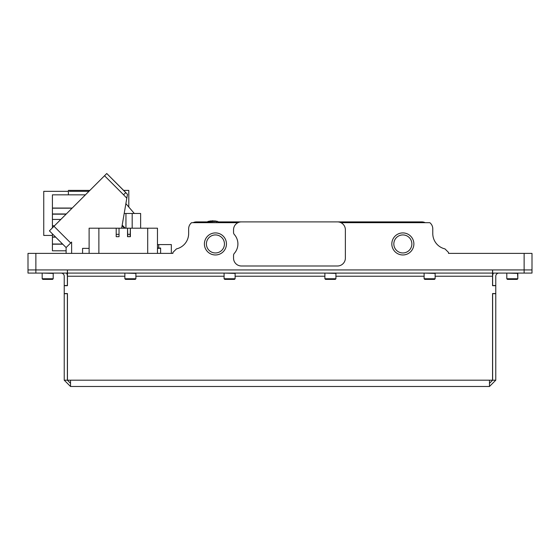 <?xml version="1.0" encoding="UTF-8"?>
<svg xmlns="http://www.w3.org/2000/svg" width="560" height="560" viewBox="0 0 560 560"><rect width="100%" height="100%" fill="white"/><g stroke="black" fill="none" stroke-linecap="round" stroke-linejoin="round"><path stroke-width="0.84" d="M402.85 252.959A9.016 9.016 0 0 0 411.866 243.943A9.016 9.016 0 0 0 402.85 234.927A9.016 9.016 0 0 0 393.834 243.943A9.016 9.016 0 0 0 402.85 252.959M402.85 254.968A11.025 11.025 0 0 0 413.875 243.943A11.025 11.025 0 0 0 402.85 232.918A11.025 11.025 0 0 0 391.825 243.943A11.025 11.025 0 0 0 402.85 254.968M234.332 253.358A14.175 14.175 0 0 0 234.332 234.528A3.15 3.15 0 0 1 233.541 232.442L233.541 229.768A7.875 7.875 0 0 1 241.416 221.893L337.491 221.893A7.875 7.875 0 0 1 345.366 229.768L345.366 258.118A7.875 7.875 0 0 1 337.491 265.993L241.416 265.993A7.875 7.875 0 0 1 233.541 258.118L233.541 255.444A3.15 3.15 0 0 1 234.332 253.358M215.425 254.968A11.025 11.025 0 0 0 226.45 243.943A11.025 11.025 0 0 0 215.425 232.918A11.025 11.025 0 0 0 204.4 243.943A11.025 11.025 0 0 0 215.425 254.968M215.425 252.959A9.016 9.016 0 0 0 224.441 243.943A9.016 9.016 0 0 0 215.425 234.927A9.016 9.016 0 0 0 206.409 243.943A9.016 9.016 0 0 0 215.425 252.959M340.921 222.684L429.828 222.684A7.875 7.875 0 0 1 432.775 228.823L432.775 233.548A15.75 15.75 0 0 0 444.969 248.892L448.525 252.448L448.525 253.393L532 253.393L532 269.934L28 269.934L28 253.393L172.9 253.393L172.9 252.448L172.9 253.393L160.615 253.393L160.615 248.269L157.465 248.36M193.095 222.684A7.875 7.875 0 0 1 196.525 221.893L207.417 221.893M218.302 221.893L421.75 221.893A7.875 7.875 0 0 1 425.18 222.684M237.979 222.684L191.597 222.684A7.875 7.875 0 0 0 188.65 228.823L188.65 233.548A15.75 15.75 0 0 1 176.456 248.892C181.146 247.289 181.146 247.289 176.456 248.892L177.219 248.696M179.991 247.611L179.627 247.786M176.456 248.892L172.9 252.448M157.465 244.573L171.325 244.573L171.325 253.393M158.725 244.573L158.725 248.031M121.667 228.193L127.477 194.334L126.812 198.219L123.543 194.754L125.832 192.591L106.757 173.516L127.477 194.334M53.984 226.282L49.413 230.86L66.115 247.569L70.693 242.991L53.984 226.282L106.757 173.516L125.832 192.591M70.693 242.991L71.624 242.053L71.624 253.393M82.572 253.393L82.572 248.367L89.11 248.367M122.185 225.162L125.216 228.193M49.413 230.86L66.115 247.569L66.115 253.393M160.615 248.486L160.615 253.393L160.615 248.031L157.465 248.031M82.572 248.367L89.11 248.381M124.194 213.472L140.63 213.472L140.63 228.193M72.079 208.187L52.416 208.187L52.416 194.831L85.442 194.831M54.509 225.757L52.416 225.757L52.416 208.187M52.416 227.857L52.416 225.757M62.734 244.181L52.416 244.181L52.416 233.863M66.115 250.796L52.416 250.796L66.115 250.796L52.416 250.796L52.416 244.181M62.58 244.034L52.416 244.034M125.881 203.637L134.316 213.472M157.465 253.386L157.465 228.193L157.465 253.386L89.11 253.386L89.11 228.193L98.875 228.193L98.875 253.386M157.465 228.193L130.375 228.193L130.375 236.698L127.54 236.698L127.54 228.193L119.035 228.193L119.035 236.698L119.035 228.193L98.875 228.193M116.2 236.698L116.2 228.193L116.2 236.698M130.102 236.698L130.375 228.193L127.54 228.193L127.813 236.698M118.762 236.698L116.473 236.698M118.762 234.339L116.473 234.339M130.102 234.339L127.813 234.339M524.125 273.084L524.125 269.934L492.625 269.934L492.625 273.084L532 273.084L532 269.934L532 273.084L532 269.934L524.125 269.934L524.125 253.393M498.925 273.084A3.15 3.15 0 0 0 495.775 276.234L495.775 293.559L492.548 293.559L492.548 380.184L489.475 380.184L489.475 386.484L70.525 386.484L70.525 380.184L67.452 380.184L67.452 293.559L64.225 293.559L64.225 276.234A3.15 3.15 0 0 0 61.075 273.084M495.775 285.684L492.548 285.684L492.548 269.934L67.452 269.934L67.452 285.684L64.225 285.684M489.475 386.484L495.775 380.184L492.625 380.184L489.475 383.334M495.775 293.559L495.775 380.184M492.625 293.559L492.625 380.184M493.472 273.084A6.3 6.3 0 0 0 492.625 276.234L492.625 285.684M495.775 285.523L492.625 285.523M495.775 293.713L492.625 293.713M70.525 383.334L67.375 380.184L64.225 380.184L70.525 386.484M64.225 380.184L64.225 293.559M67.375 285.684L67.375 276.234A6.3 6.3 0 0 0 66.528 273.084M67.375 380.184L67.375 293.559M64.225 285.523L67.375 285.523M64.225 293.713L67.375 293.713M67.452 273.084L492.548 273.084M28 269.934L67.375 269.934L67.375 273.084L28 273.084L28 269.934M517.195 279.384L517.825 278.754L517.195 279.384L507.43 279.384L506.8 278.754L517.825 278.754L517.825 273.399L507.115 273.084M53.2 278.754L52.57 279.384L42.805 279.384L42.175 278.754L53.2 278.754L53.2 273.399L42.49 273.084M135.891 278.754L135.261 279.384L125.496 279.384L124.866 278.754L135.891 278.754L135.891 273.399L125.181 273.084M235.116 278.754L234.486 279.384L224.721 279.384L224.091 278.754L235.116 278.754L235.116 273.399L224.406 273.084M335.916 278.754L335.286 279.384L325.521 279.384L324.891 278.754L335.916 278.754L335.916 273.399L325.206 273.084M435.134 278.754L434.511 279.384L424.746 279.384L424.116 278.754L435.134 278.754L435.134 273.399L424.431 273.084M68.397 194.831L68.397 191.338L43.75 191.338L43.75 235.438L52.416 235.438M123.634 190.393L128.8 190.393L128.8 207.039M88.935 191.338L69.468 191.338M68.397 191.338L68.397 190.393L89.88 190.393M208.922 222.684L208.908 221.55L208.103 221.55A0.784 0.784 180 0 0 207.347 222.334L218.372 222.684M207.347 222.334L207.347 222.684M212.177 220.892L209.195 221.424L212.646 221.396L209.195 221.256M216.566 221.487L212.646 221.417L216.566 221.41L214.816 220.969L216.566 221.305M208.908 221.55L212.856 221.508M218.372 222.334A0.784 0.784 180 0 0 217.616 221.55L216.811 221.55L216.797 222.684M216.566 221.228L212.177 220.794M213.724 221.165L214.802 221.221L213.724 221.165M213.724 221.06L214.802 221.235M212.177 221.039L210.938 221.109L212.177 221.165M210.938 221.13L212.177 221.053M35.875 253.393L35.875 273.084M104.531 175.742L123.543 194.754M124.488 228.193L122.08 225.785M132.181 213.472L132.181 228.193M125.951 213.472L125.951 228.193M72.219 208.054L52.416 208.054M66.311 213.962L52.416 213.962M66.108 214.165L52.416 214.165M60.837 219.436L52.416 219.436M55.531 236.985L52.416 236.985M55.692 237.139L52.416 237.139M147.7 253.386L147.7 228.193M489.475 380.184L70.525 380.184M492.548 276.234L435.134 276.234M424.116 276.234L335.916 276.234M324.891 276.234L235.116 276.234M224.091 276.234L135.891 276.234M124.866 276.234L67.452 276.234M506.8 278.754L506.8 273.399M517.825 278.754L517.51 273.084M42.805 279.384L42.175 278.754L42.175 273.399M124.866 278.754L124.866 273.399M224.091 278.754L224.091 273.399M324.891 278.754L324.891 273.399M424.116 278.754L424.116 273.399M210.938 220.906L207.977 221.445L207.347 222.222M214.816 220.913L217.742 221.445L218.372 222.222"/></g></svg>
